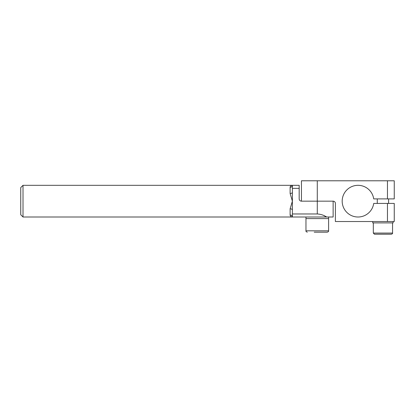 <?xml version="1.0" encoding="UTF-8"?>
<svg xmlns="http://www.w3.org/2000/svg" width="415" height="415" viewBox="0 0 415 415"><rect width="100%" height="100%" fill="white"/><g stroke="black" fill="none" stroke-linecap="round" stroke-linejoin="round"><path stroke-width="0.62" d="M23.012 217.009L23.012 185.318L20.75 187.58L20.75 214.742L23.012 217.009L292.388 217.009L292.388 213.969L317.288 213.969C320.816 214.202 323.923 215.214 326.621 217.009L324.079 215.655M291.231 216.729L290.884 216.506M291.174 185.624L292.388 185.318C291.154 185.303 290.396 185.967 290.121 187.295L290.121 193.489L292.388 201.161L290.121 208.833L290.121 215.027C290.396 216.36 291.154 217.019 292.388 217.009L333.131 217.009L333.131 201.161L301.44 201.161L301.44 180.79L387.46 180.79L387.46 198.899L394.25 198.899L394.25 180.79L387.46 180.79M290.163 186.937L290.261 186.61M290.422 186.309L290.806 185.879M292.388 213.969L292.347 201.062M290.121 193.489A2.262 1.095 180 0 0 292.388 192.394L292.388 185.318L299.179 185.318L299.179 198.899A2.262 2.262 0 0 0 301.44 201.161M23.012 185.318L292.388 185.318A2.262 1.982 0 0 1 290.121 187.295M292.388 201.161L292.388 192.394M292.388 209.928A2.262 1.095 0 0 0 290.121 208.833M290.121 215.027A2.262 1.982 180 0 1 292.388 217.009M299.179 188.358L292.388 188.358M387.46 221.532L394.25 221.532L394.25 203.428L387.46 203.428L387.46 221.532L335.398 221.532L335.398 203.428A2.262 2.262 0 0 0 333.131 201.161M387.46 203.428L373.713 203.428A15.848 15.848 0 0 1 349.461 214.493A15.848 15.848 0 0 1 349.461 187.834A15.848 15.848 0 0 1 373.713 198.899L387.46 198.899M372.748 221.532L372.748 222.891L393.119 222.891L393.119 221.532M328.602 217.009L328.602 230.818L305.969 230.818L305.969 218.591L328.602 218.591L305.969 218.591L305.969 217.009M373.313 233.08L392.554 233.08C392.694 233.51 392.315 233.889 391.423 234.21L374.444 234.21L373.313 233.08L373.313 222.891M328.602 230.818C328.794 231.352 328.338 231.803 327.248 232.172L314.217 232.172M317.288 180.79L317.288 213.969M377.271 203.428L377.271 198.899M392.554 233.08L392.554 222.891M388.59 203.428L388.59 198.899M305.969 230.818C305.782 231.352 306.234 231.803 307.328 232.172"/></g></svg>
